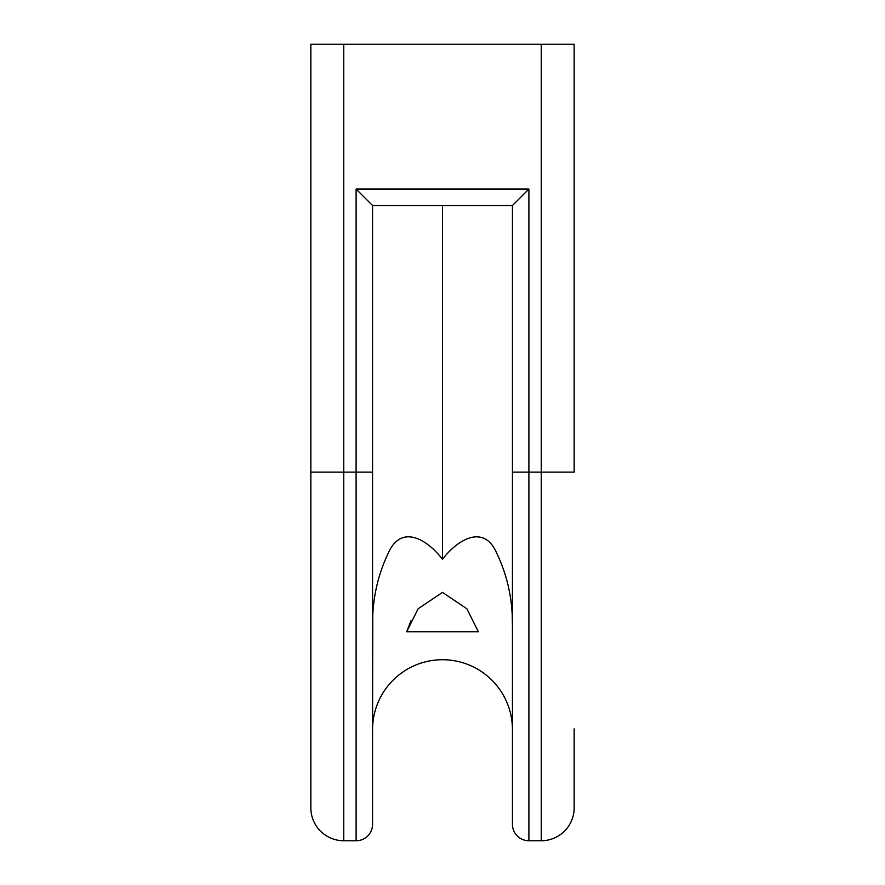 <?xml version="1.0" encoding="UTF-8"?>
<svg xmlns="http://www.w3.org/2000/svg" width="885" height="885" viewBox="0 0 885 885"><rect width="100%" height="100%" fill="white"/><g stroke="black" fill="none" stroke-linecap="round" stroke-linejoin="round"><path stroke-width="1.33" d="M310.845 807.839A32.911 32.911 0 0 0 343.756 840.75A32.911 32.911 0 0 1 310.845 807.839A32.911 32.911 0 0 0 343.756 840.75L343.756 44.25L310.845 44.25L310.845 807.839A32.911 32.911 0 0 0 343.756 840.75L356.102 840.75A16.461 16.461 0 0 0 372.563 824.289L372.563 205.53L512.437 205.53L512.437 824.289A16.461 16.461 0 0 0 528.898 840.75L541.244 840.75A32.911 32.911 0 0 0 574.155 807.839L574.155 728.842M372.563 626.071C372.253 599.964 377.486 575.67 388.261 553.169C401.403 523.146 427.909 540.06 442.5 559.364C456.339 540.857 483.343 522.847 496.585 552.871C507.459 575.416 512.747 599.82 512.437 626.071L512.437 729.671A69.937 69.937 0 0 0 442.5 659.723A69.937 69.937 0 0 0 372.563 729.671L372.762 617.177M442.5 631.746L478.342 631.746L466.871 608.78L442.5 592.375L418.14 608.769L406.658 631.746L411.005 620.706M512.238 617.177L512.437 626.071M310.845 472.125L310.845 728.842L310.845 472.125L356.102 472.125L356.102 840.75A16.461 16.461 0 0 0 372.563 824.289A16.461 16.461 0 0 1 356.102 840.75A16.461 16.461 0 0 0 372.563 824.289M528.898 840.75A16.461 16.461 0 0 1 512.437 824.289A16.461 16.461 0 0 0 528.898 840.75L528.898 472.125L574.155 472.125L574.155 44.25L541.244 44.25L541.244 840.75A32.911 32.911 0 0 0 574.155 807.839M343.756 44.25L541.244 44.25M442.5 205.53L442.5 559.364M478.342 631.746L406.658 631.746M372.563 205.53L356.102 189.069L356.102 472.125L372.563 472.125M512.437 205.53L528.898 189.069L356.102 189.069M512.437 729.671A69.937 69.937 0 0 0 442.5 659.723M512.437 472.125L528.898 472.125L528.898 189.069"/></g></svg>
